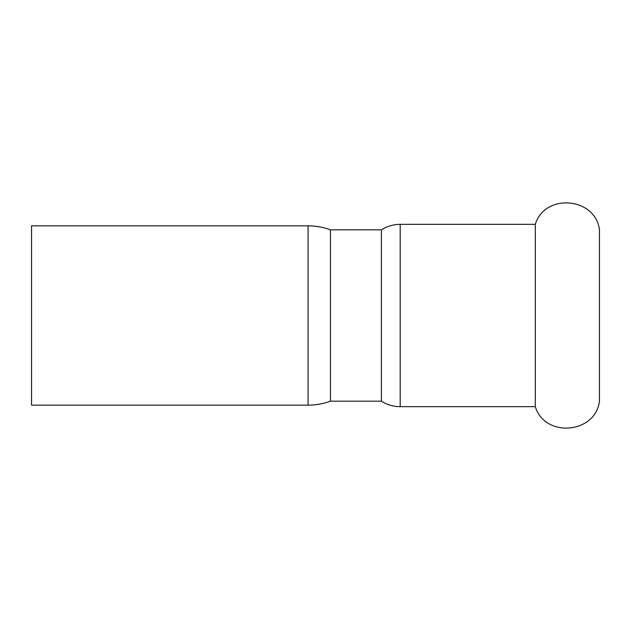 <?xml version="1.0" encoding="UTF-8"?>
<svg xmlns="http://www.w3.org/2000/svg" width="631" height="631" viewBox="0 0 631 631"><rect width="100%" height="100%" fill="white"/><g stroke="black" fill="none" stroke-linecap="round" stroke-linejoin="round"><path stroke-width="0.95" d="M400.188 406.664L400.188 224.336L535.309 224.336C544.727 192.857 595.514 197.195 599.45 229.818L599.45 401.182C595.514 433.805 544.727 438.143 535.309 406.664L400.188 406.664C393.413 406.624 387.158 404.794 381.424 401.182L330.447 401.182L330.447 229.818L381.424 229.818L381.424 401.182M535.309 224.336L535.309 406.664M308.078 405.165L308.078 225.835L31.55 225.835L31.55 405.165L308.078 405.165C315.768 405.157 323.222 403.832 330.447 401.182M308.078 225.835C315.768 225.843 323.222 227.168 330.447 229.818M400.188 224.336C393.413 224.376 387.158 226.206 381.424 229.818"/></g></svg>
